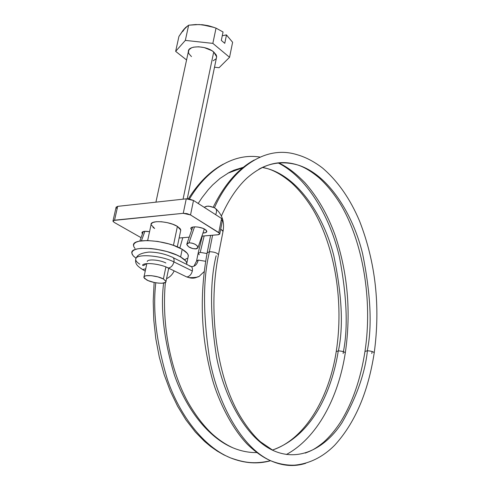 <?xml version="1.0" encoding="UTF-8"?>
<svg xmlns="http://www.w3.org/2000/svg" width="490" height="490" viewBox="0 0 490 490"><rect width="100%" height="100%" fill="white"/><g stroke="black" fill="none" stroke-linecap="round" stroke-linejoin="round"><path stroke-width="0.73" d="M163.384 278.969L165.896 266.958L163.384 278.969L165.981 281.413C166.839 284.5 152.819 283.379 146.596 279.894L143.888 277.395C142.939 274.302 157.21 275.435 163.384 278.969L157.945 276.899L151.471 275.686L146.192 275.748L145.034 276.054L143.901 277.052L144.458 278.4L148.164 280.623L154.099 282.442L158.344 283.116L162.08 283.238L165.553 282.356L165.926 281.18L163.384 278.969M186.812 263.252L186.702 264.38L186.714 262.775L185.692 260.931L180.614 256.987C184.473 259.228 186.537 261.317 186.812 263.252L188.356 255.676C188.093 253.698 186.041 251.578 182.194 249.306L180.614 256.987L176.743 255.039L167.059 251.584L156.114 249.183L150.73 248.516L141.224 248.357L137.482 248.871L134.621 249.759L132.741 250.972L131.902 252.466L132.129 254.175L133.39 256.031L136.049 258.261L133.084 255.688L131.877 253.269C129.452 245.092 165.467 247.701 180.614 256.987L182.194 249.306C167.108 239.904 131.149 237.387 133.537 245.711M216.39 58.126L216.635 56.332L216.182 54.892L213.714 51.983L183.064 199.179L213.714 51.983C206.272 45.337 187.676 45.147 188.362 51.652L155.924 202.156M173.442 245.38L177.392 226.405L173.442 245.38M221.309 40.407L223.048 31.985L221.309 40.407L224.763 43.322L226.49 34.931L224.763 43.322L221.309 40.407M201.611 24.659L209.536 26.013L216.035 28.132L212.844 43.383L229.559 57.293L219.055 67.724L214.504 67.216L219.055 67.724L229.559 57.293L232.615 42.269L226.374 34.87L222.264 35.764L226.49 34.931L232.615 42.269L229.559 57.293L212.844 43.383L185.343 40.394L175.653 51.352L178.924 36.45L184.136 29.008L188.644 25.204L185.343 40.394L188.644 25.204L195.7 24.537L202.719 24.763L208.256 25.688L214.265 27.477M182.801 31.47L185.349 27.703L188.644 25.204L199.216 24.524L209.536 26.013L216.035 28.132L223.048 31.985L216.035 28.132L212.844 43.383L185.343 40.394L175.653 51.352L186.568 59.976L175.653 51.352L178.924 36.45L182.88 30.564L186.427 27.128M213.181 60.772L215.918 58.91M187.254 198.781L216.666 56.797L213.714 51.983L211.796 50.623L204.201 47.573L198.634 46.783L193.673 47.144L191.67 47.751L189.005 49.68L188.423 52.295L188.938 53.735L191.48 56.607M188.025 257.299L188.264 255.18L187.247 253.312L182.194 249.306L173.766 245.496L168.676 243.855L157.762 241.454L147.361 240.523L139.154 241.203L136.287 242.115L134.407 243.365L133.562 244.89L133.776 246.629L135.032 248.516M185.079 259.473L187.143 258.322M214.283 27.483L201.709 24.665M152.984 227.36L154.644 228.481L151.067 224.683C149.903 219.906 169.215 221.125 177.392 226.405L180.773 230.086L180.577 231.035L180.712 229.749L180.142 228.671L177.392 226.405L172.854 224.279L167.225 222.638L161.388 221.731L156.261 221.707L152.653 222.564L151.098 224.163M205.12 229.412L206.817 231.317C206.798 232.358 205.512 232.928 202.958 233.032L205.788 232.554L206.798 231.194L205.965 230.018L202.738 228.279L198.174 227.103L195.161 226.846L192.711 227.066L191.204 227.728L190.867 228.726L191.731 229.896L190.843 228.567C190.224 225.939 200.814 226.552 205.12 229.412M116.792 208.311L116.081 207.209L117.674 206.357L114.55 220.182L112.963 221.119L114.262 222.442L141.059 237.668L114.262 222.442L113.019 221.333L113.417 220.469L183.254 213.315L114.55 220.182L117.674 206.357L186.261 198.824L183.254 213.315L187.051 213.628L190.53 214.945L193.501 200.459L221.56 218.467L218.785 232.572L190.53 214.945L219.649 233.326L219.771 234.012L218.571 234.692L201.905 236.119L217.86 234.796L219.814 233.736L222.576 219.661L221.56 218.467L222.576 219.661M179.132 238.005L189.214 237.172L179.132 238.005M113.037 220.788L116.081 207.331L117.674 206.357L186.261 198.824L189.036 198.928L193.501 200.459L221.56 218.467L218.785 232.572L219.814 233.736M222.307 220.237L221.333 220.659M149.56 231.678L144.587 231.323L142.204 232.107L142.008 233.062L142.492 233.767L141.947 232.799C142.272 231.298 144.807 230.925 149.56 231.678M190.53 214.945L193.501 200.459L186.261 198.824L183.254 213.315L190.53 214.945M189.489 199.007C204.661 172.97 231.102 152.384 260.068 157.076C231.102 152.384 204.661 172.97 189.489 199.007M278.351 163.035C308.89 178.532 330.971 219.692 339.515 257.415C346.853 296.132 348.145 327.553 343.404 351.679L343.116 353.553M336.232 351.532L338.4 350.877C343.533 326.879 341.996 295.121 333.788 255.615C324.245 217.217 298.906 177.294 267.326 168.578L262.395 167.439L267.326 168.578C298.906 177.294 324.245 217.217 333.788 255.615C341.996 295.121 343.533 326.879 338.4 350.877L336.232 351.538C328.937 399.013 304.278 439.677 272.354 450.071M242.85 167.684L227.856 173.191L242.85 167.684M270.645 460.735C257.758 464.349 244.326 463.381 230.337 457.819C203.301 446.684 179.659 415.14 167.592 380.001C156.475 343.312 152.537 310.899 155.789 282.767C152.537 310.899 156.475 343.312 167.592 380.001C179.659 415.14 203.301 446.684 230.337 457.819C244.326 463.381 257.758 464.349 270.645 460.735M163.617 283.073C160.383 309.288 163.917 339.735 174.213 374.397C185.422 407.619 207.754 437.625 233.363 448.007C241.239 451.192 249.043 452.711 256.766 452.57C249.043 452.711 241.239 451.192 233.363 448.007C226.178 444.822 219.171 440.179 212.335 434.079C203.338 425.669 195.02 414.687 187.382 401.126C170.208 369.191 161.584 324.313 165.369 282.485M272.367 450.077C317.128 434.183 333.592 381.367 338.265 350.883C333.592 381.367 317.128 434.183 272.367 450.077M189.391 266.015L190.004 266.003C191.988 266.413 192.772 268.073 192.35 270.976L173.95 261.936C174.391 259.008 173.632 257.336 171.672 256.919C173.632 257.336 174.391 259.008 173.95 261.936C172.847 265.684 170.93 267.699 168.211 267.993L166.631 267.264L168.156 267.987C170.9 267.736 172.829 265.721 173.95 261.936C161.339 255.376 136.159 253.465 135.742 258.928C136.159 253.465 161.339 255.376 173.95 261.936L192.35 270.976C191.431 274.32 189.71 276.299 187.186 276.905L189.226 277.689C192.386 278.577 195.375 278.216 198.193 276.599C195.375 278.216 192.386 278.577 189.226 277.689L187.186 276.905C189.71 276.299 191.431 274.32 192.35 270.976C192.772 268.055 191.982 266.395 189.973 266.003L173.239 257.722M140.452 268.122L142.51 269.482L145.72 268.869L142.584 269.5L140.452 268.122M205.616 261.293L198.236 260.086C197.139 264.478 194.861 266.652 191.4 266.603C194.861 266.652 197.139 264.478 198.236 260.086L205.616 261.293M199.301 254.733L198.083 253.428L200.22 252.368L204.159 235.929L200.22 252.368L198.089 253.459L196.613 260.778M214.461 207.754C229.228 173.834 261.378 143.858 296.591 154.552C261.378 143.858 229.228 173.834 214.461 207.754M372.186 351.532L371.757 353.498M364.964 351.477L367.28 350.779C372.271 326.346 370.716 294.012 362.618 253.777C353.223 214.669 328.349 173.907 297.326 164.861C283.771 161.143 270.964 162.582 258.898 169.185C270.964 162.582 283.771 161.143 297.326 164.861C328.349 173.907 353.223 214.669 362.618 253.777C370.716 294.012 372.271 326.346 367.28 350.779L364.964 351.471C360.671 379.138 352.512 402.688 340.495 422.141C335.313 430.073 329.648 436.798 323.51 442.311C314.494 449.538 311.383 450.678 305.282 453.097M367.42 350.779L367.42 350.779C365.001 373.294 356.573 397.2 342.136 422.49C327.026 446.065 300.756 463.007 273.187 450.5C300.756 463.007 327.026 446.065 342.136 422.49C356.573 397.2 365.001 373.294 367.42 350.779C371.2 351.03 373.472 351.704 374.238 352.806C373.484 351.704 371.212 351.03 367.42 350.779M305.754 463.295C294.417 466.964 282.632 466.07 270.394 460.618C241.564 447.45 218.191 403.889 209.849 360.371C202.878 315.505 202.762 279.282 209.487 251.707L207.141 252.791L209.487 251.707C214.216 251.891 217.205 252.895 218.467 254.727L218.467 254.763C217.272 252.92 214.277 251.897 209.487 251.707C202.762 279.282 202.878 315.505 209.849 360.371C218.191 403.889 241.564 447.45 270.394 460.618C282.632 466.07 294.417 466.964 305.754 463.295M216.255 255.841L216.096 255.854C209.879 281.554 210.032 315.315 216.568 357.13C224.383 397.684 246.231 438.317 273.187 450.5L260.649 441.925C253.379 435.855 241.399 420.8 233.473 403.435C215.073 363.966 208.667 304.296 218.467 254.727L223.091 231.066L220.721 229.124L223.024 231.421L223.091 231.066C224.616 221.982 222.166 214.51 215.729 208.648M215.625 214.657C217.199 211.086 216.709 208.758 214.148 207.668C216.709 208.758 217.199 211.086 215.625 214.657M210.682 206.48L207.344 206.149L204.14 207.282L206.4 206.321L208.771 206.112L214.148 207.668M144.905 231.298L141.42 240.817L144.905 231.298M207.001 253.55L200.22 252.368L207.001 253.55M196.545 261.103L198.236 260.086L196.545 261.096L193.911 266.223M212.593 235.231L209.328 251.713L212.593 235.231M189.011 242.801C193.911 243.138 196.919 244.694 198.04 247.468L195.761 248.926C190.88 248.583 187.878 247.027 186.757 244.259L189.011 242.801L194.518 226.858L189.011 242.801L187.076 243.518L186.77 244.461L188.638 246.807L192.693 248.602L196.576 248.804L197.978 247.793L197.501 246.133L195.296 244.375L192.098 243.126L189.011 242.801M139.84 264.202C136.784 262.273 135.412 260.515 135.742 258.928M165.853 262.959C159.673 259.78 147.478 258.849 147.233 261.513M345.285 353.014L345.309 352.898C344.476 351.777 342.173 351.11 338.4 350.877C342.185 351.11 344.488 351.783 345.309 352.898L345.285 353.014M146.853 263.577L144.023 276.77M151.275 223.703L147.649 240.529M180.773 230.086L177.294 246.88M168.725 268.238L165.981 281.413M190.843 228.567L190.947 228.046M141.947 232.799L142.051 232.309M166.557 278.651C169.901 277.144 172.437 274.553 174.164 270.872M188.368 198.842C198.505 182.727 210.167 171.157 223.342 164.132M336.256 351.416C343.9 302.618 335.203 247.72 313.38 210.179C306.758 199.258 299.5 190.169 291.611 182.905C282.877 175.518 274.78 170.74 267.326 168.578L262.603 167.347M270.603 460.71C254.132 464.416 244.13 462.676 230.337 457.819L223.703 454.8L217.168 451.057L210.786 446.598L204.587 441.441L195.308 431.99L185.986 419.954L177.594 406.235L170.269 391.02L164.132 374.532L159.281 357.02L155.814 338.749L153.78 320.025L153.217 301.154L154.136 282.448M204.146 271.632L199.865 275.674C199.289 277.046 195.688 277.701 189.067 277.646L186.659 276.917L168.211 267.993C162.043 264.416 145.022 261.801 142.523 265.078C142.878 265.99 144.183 265.494 146.437 263.608M135.699 259.7C134.805 265.188 139.901 267.497 142.584 269.5L145.23 271.135M190.359 266.395L189.973 266.003M198.15 253.122L202.303 236.082M213.181 207.227C224.396 184.491 238.116 168.738 254.341 159.961M364.989 351.355C372.829 300.15 362.778 241.252 340.366 203.987C333.923 193.587 326.855 184.883 319.149 177.876C311.168 171.224 303.898 166.888 297.326 164.861C279.808 159.36 262.891 163.893 246.556 178.464C236.866 187.621 228.487 200.128 221.425 215.974M296.591 154.552C305.411 157.021 314.053 161.504 322.518 168.009C337.861 181.159 350.221 198.891 359.611 221.198C375.628 262.407 380.503 306.268 374.231 352.782C368.143 392.319 354.907 423.201 334.511 445.416C322.653 457.213 309.27 463.797 294.368 465.169C286.466 465.414 278.473 463.895 270.394 460.618C263.136 457.476 255.504 452.074 247.499 444.418C231.409 427.905 218.283 400.152 212.562 380.02C200.998 338.566 199.191 296.168 207.148 252.828M214.106 207.656L210.804 206.523M198.04 247.468L204.342 228.977M186.972 243.64L192.711 227.066M210.608 235.396L207.215 252.491M136.257 257.991C137.316 254.886 141.543 252.914 148.936 252.081C156.843 252.123 164.401 253.734 171.616 256.919M139.815 241.068L143.307 231.543M286.393 454.5C316.987 437.925 338.278 398.205 345.303 352.874C351.201 312.05 347.784 272.771 335.038 235.047C327.541 214.387 317.483 196.913 304.86 182.617C294.086 171.727 286.84 166.937 279.024 162.974M179.824 248.038L182.788 237.705M198.193 203.466L202.094 197.568L208.305 189.624L212.648 184.951L220.041 178.415L229.24 172.431L233.926 170.208L243.346 167.28"/></g></svg>
